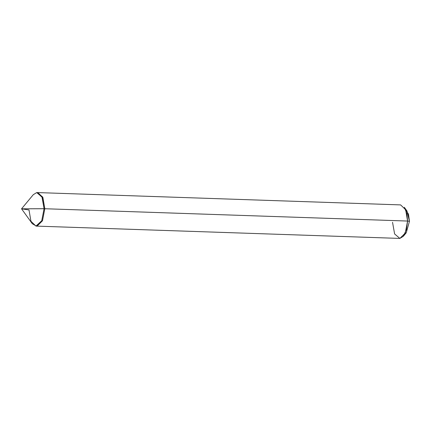 <?xml version="1.0" encoding="UTF-8"?>
<svg xmlns="http://www.w3.org/2000/svg" width="431" height="431" viewBox="0 0 431 431"><rect width="100%" height="100%" fill="white"/><g stroke="black" fill="none" stroke-linecap="round" stroke-linejoin="round"><path stroke-width="0.65" d="M36.344 226.086L37.114 226.108L42.486 220.764L44.819 208.733L21.55 208.82L29.012 209.951L30.94 221.265L35.972 226.097L41.737 220.737L44.064 208.706L42.141 197.393L37.109 192.565L37.858 192.592L42.89 197.42L44.819 208.733L42.744 197.086L37.486 192.598L42.744 197.086L44.819 208.733L42.486 220.764L36.721 226.119L42.486 220.764L44.819 208.733L42.89 197.42L37.858 192.592L400.625 204.903L405.657 209.735L407.586 221.049L44.819 208.733L42.486 220.764L37.114 226.108L36.344 226.086M21.55 208.82L33.273 194.693L36.716 192.576L41.985 197.042L44.064 208.706L41.737 220.737L36.366 226.086L32.287 223.716L21.55 208.82L44.064 208.706L407.586 221.049L406.821 213.404L404.31 207.284L406.993 211.007L409.45 221.329L407.586 221.049L405.253 233.079L399.882 238.424L35.972 226.097M392.533 222.294L394.613 233.958L399.882 238.424L403.324 236.307L406.46 229.61L407.586 221.049L409.45 221.329L406.255 232.778L409.45 221.329L408.491 214.159L405.636 209.676M403.324 236.307L406.255 232.778"/></g></svg>
